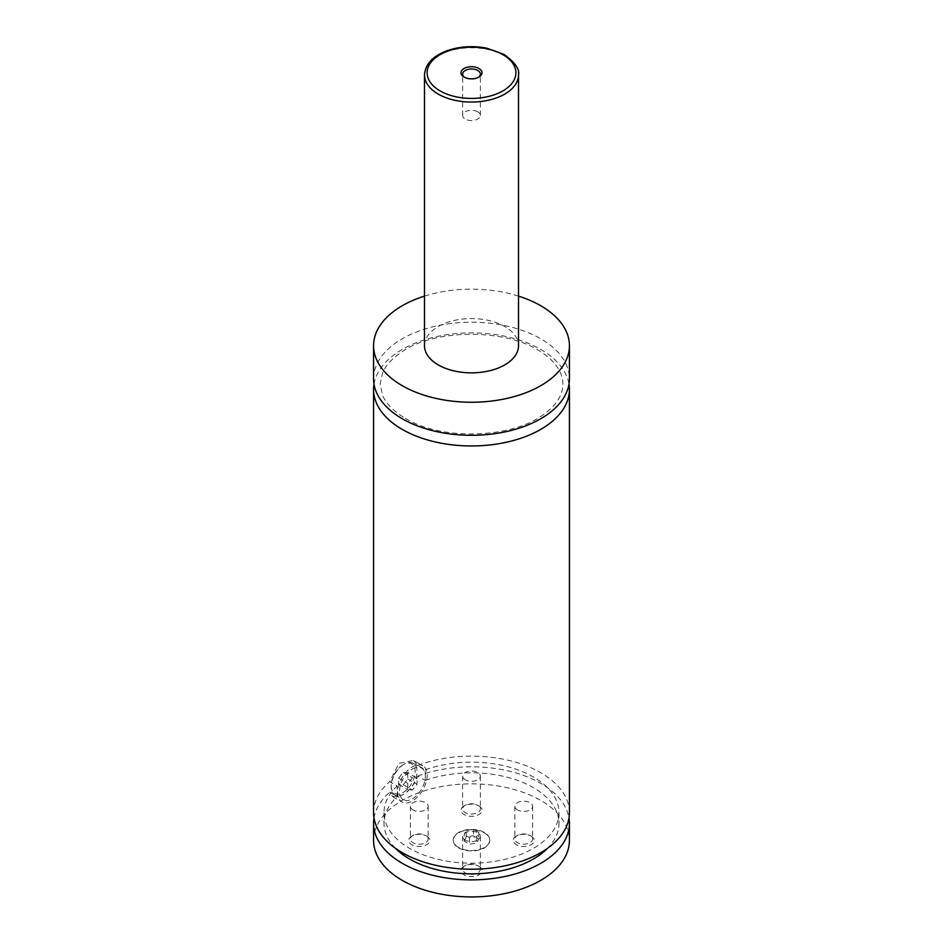 <?xml version="1.0" encoding="UTF-8"?>
<svg xmlns="http://www.w3.org/2000/svg" width="943" height="943" viewBox="0 0 943 943"><rect width="100%" height="100%" fill="white"/><g stroke="black" fill="none" stroke-linecap="round" stroke-linejoin="round"><path stroke-width="0.71" stroke-dasharray="4.71 3.54" d="M373.569 378.756A97.931 56.545 180 0 1 434.028 326.526A97.931 56.545 180 0 1 540.752 338.785A97.931 56.545 180 0 1 569.431 378.756M374.006 384.096A97.931 56.545 180 0 1 471.5 332.879A97.931 56.545 180 0 1 568.994 384.096M484.431 832.928A18.282 10.55 180 0 1 489.782 840.402A18.282 10.55 180 0 1 478.49 850.15A18.282 10.55 180 0 1 458.569 847.863A18.282 10.55 180 0 1 453.218 840.402A18.282 10.55 180 0 1 464.51 830.642A18.282 10.55 180 0 1 484.431 832.928M458.569 847.439A18.282 10.55 180 0 1 453.218 839.965A18.282 10.55 180 0 1 464.51 830.217A18.282 10.55 180 0 1 484.431 832.504A18.282 10.55 180 0 1 489.782 839.965A18.282 10.55 180 0 1 478.49 849.726A18.282 10.55 180 0 1 458.569 847.439M404.099 764.172L404.099 764.172A18.282 10.55 120 0 0 391.168 786.556A18.282 10.55 120 0 0 394.964 794.925A18.282 10.55 120 0 0 404.099 794.018A18.282 10.55 120 0 0 416.04 777.916A18.282 10.55 120 0 0 413.234 763.264A18.282 10.55 120 0 0 404.099 764.172L403.18 764.702A16.974 9.795 -60 0 1 415.179 771.633A16.974 9.795 -60 0 1 403.18 792.426A16.974 9.795 -60 0 1 391.168 785.495A16.974 9.795 -60 0 1 403.18 764.702L403.18 764.702M412.409 768.969A18.282 10.55 -60 0 1 421.545 768.062A18.282 10.55 -60 0 1 424.35 782.714A18.282 10.55 -60 0 1 412.409 798.815A18.282 10.55 -60 0 1 403.274 799.723A18.282 10.55 -60 0 1 400.469 785.071A18.282 10.55 -60 0 1 412.409 768.969M413.494 760.388L417.725 765.421L425.281 769.794L425.281 780.45L417.725 776.089C414.519 784.517 409.356 790.847 402.248 795.09L392.594 796.576L389.659 792.285L397.215 796.658L397.215 785.99L389.659 781.629L398.948 763.429L413.494 760.388L422.853 765.799A20.887 12.059 120 0 0 412.409 766.836A20.887 12.059 120 0 0 398.759 785.248A20.887 12.059 120 0 0 401.966 801.986A20.887 12.059 120 0 0 412.409 800.949A20.887 12.059 120 0 0 426.059 782.537A20.887 12.059 120 0 0 422.853 765.799M464.699 77.409A8.876 5.128 0 0 0 465.217 77.739L465.217 77.739A8.876 5.128 0 0 0 477.783 77.739A8.876 5.128 0 0 0 478.301 77.409M477.783 111.804A8.876 5.128 0 0 0 468.105 110.685A8.876 5.128 0 0 0 462.624 115.423A8.876 5.128 0 0 0 465.217 119.054A8.876 5.128 0 0 0 474.895 120.162A8.876 5.128 0 0 0 480.376 115.423A8.876 5.128 0 0 0 477.783 111.804M426.707 836.111L426.707 836.111A10.514 6.071 180 0 1 426.707 844.692A10.514 6.071 180 0 1 411.843 844.692A10.514 6.071 180 0 1 411.843 836.111A10.514 6.071 180 0 1 426.707 836.111L425.552 835.439A8.876 5.128 180 0 1 428.146 839.07A8.876 5.128 180 0 1 422.664 843.796A8.876 5.128 180 0 1 412.987 842.688A8.876 5.128 180 0 1 410.394 839.07A8.876 5.128 180 0 1 412.987 835.439A8.876 5.128 180 0 1 425.552 835.439M412.987 809.907A8.876 5.128 180 0 1 410.394 806.277A8.876 5.128 180 0 1 415.875 801.55A8.876 5.128 180 0 1 425.552 802.658A8.876 5.128 180 0 1 428.146 806.277A8.876 5.128 180 0 1 422.664 811.015A8.876 5.128 180 0 1 412.987 809.907M531.157 836.111L531.157 836.111A10.514 6.071 180 0 1 531.157 844.692A10.514 6.071 180 0 1 516.293 844.692A10.514 6.071 180 0 1 516.293 836.111A10.514 6.071 180 0 1 531.157 836.111L530.013 835.439A8.876 5.128 180 0 1 532.606 839.07A8.876 5.128 180 0 1 527.125 843.796A8.876 5.128 180 0 1 517.448 842.688A8.876 5.128 180 0 1 514.854 839.07A8.876 5.128 180 0 1 517.448 835.439A8.876 5.128 180 0 1 530.013 835.439M517.448 809.907A8.876 5.128 180 0 1 514.854 806.277A8.876 5.128 180 0 1 520.336 801.55A8.876 5.128 180 0 1 530.013 802.658A8.876 5.128 180 0 1 532.606 806.277A8.876 5.128 180 0 1 527.125 811.015A8.876 5.128 180 0 1 517.448 809.907M478.938 866.263L478.938 866.263A10.514 6.071 180 0 1 478.938 874.845A10.514 6.071 180 0 1 464.062 874.845A10.514 6.071 180 0 1 464.062 866.263A10.514 6.071 180 0 1 478.938 866.263L477.783 865.591A8.876 5.128 180 0 1 480.376 869.222A8.876 5.128 180 0 1 474.895 873.949A8.876 5.128 180 0 1 465.217 872.841A8.876 5.128 180 0 1 462.624 869.222A8.876 5.128 180 0 1 465.217 865.591A8.876 5.128 180 0 1 477.783 865.591M465.217 840.06A8.876 5.128 180 0 1 462.624 836.429A8.876 5.128 180 0 1 468.105 831.702A8.876 5.128 180 0 1 477.783 832.81A8.876 5.128 180 0 1 480.376 836.429A8.876 5.128 180 0 1 474.895 841.168A8.876 5.128 180 0 1 465.217 840.06M478.938 805.947L478.938 805.947A10.514 6.071 180 0 1 478.938 814.528A10.514 6.071 180 0 1 464.062 814.528A10.514 6.071 180 0 1 464.062 805.947A10.514 6.071 180 0 1 478.938 805.947L477.783 805.287A8.876 5.128 180 0 1 480.376 808.905A8.876 5.128 180 0 1 474.895 813.644A8.876 5.128 180 0 1 465.217 812.536A8.876 5.128 180 0 1 462.624 808.905A8.876 5.128 180 0 1 465.217 805.287A8.876 5.128 180 0 1 477.783 805.287M465.217 779.755A8.876 5.128 180 0 1 462.624 776.124A8.876 5.128 180 0 1 468.105 771.386A8.876 5.128 180 0 1 477.783 772.506A8.876 5.128 180 0 1 480.376 776.124A8.876 5.128 180 0 1 474.895 780.863A8.876 5.128 180 0 1 465.217 779.755M424.491 345.716A47.009 27.135 180 0 1 453.512 320.644A47.009 27.135 180 0 1 504.741 326.526A47.009 27.135 180 0 1 518.509 345.716M424.491 296.114A97.931 56.545 180 0 1 518.509 296.114M417.725 765.421A97.931 56.545 180 0 1 518.002 762.922A97.931 56.545 180 0 1 569.431 812.677M373.569 812.677A97.931 56.545 180 0 1 389.659 781.629M425.281 769.794A87.487 50.509 180 0 1 513.982 768.521A87.487 50.509 180 0 1 558.987 812.677A87.487 50.509 180 0 1 471.5 863.187A87.487 50.509 180 0 1 384.013 812.677A87.487 50.509 180 0 1 397.215 785.99M425.281 780.45A87.487 50.509 180 0 1 513.982 779.189A87.487 50.509 180 0 1 558.987 823.333A87.487 50.509 180 0 1 547.565 848.287M395.435 848.287A87.487 50.509 180 0 1 384.013 823.333A87.487 50.509 180 0 1 397.215 796.658M373.569 840.402A97.931 56.545 180 0 1 434.028 788.159A97.931 56.545 180 0 1 540.752 800.418A97.931 56.545 180 0 1 569.431 840.402M374.006 818.005A97.931 56.545 180 0 1 389.659 792.285M417.725 776.089A97.931 56.545 180 0 1 568.994 818.005M407.789 772.824L407.789 778.977L403.18 784.717L398.559 784.305L398.559 778.152L403.18 772.411L407.789 772.824L417.03 778.152L417.03 784.305L412.409 790.045L407.789 789.633L407.789 783.48L412.409 777.739L417.03 778.152M403.18 772.411L412.409 777.739M407.789 778.977L417.03 784.305M403.18 784.717L412.409 790.045M398.559 784.305L407.789 789.633M398.559 778.152L407.789 783.48M464.215 841.097L466.172 836.889L473.457 835.769L478.785 838.846L476.828 843.054L469.543 844.174L464.215 841.097L464.215 834.696L466.172 830.5L466.172 836.889M466.172 830.5L473.457 829.369L478.785 832.445L476.828 836.653L469.543 837.773L464.215 834.696M469.543 837.773L469.543 844.174M476.828 836.653L476.828 843.054M478.785 832.445L478.785 838.846M473.457 829.369L473.457 835.769M424.491 74.91A47.009 27.135 180 0 1 453.512 49.838A47.009 27.135 180 0 1 504.741 55.72A47.009 27.135 180 0 1 518.509 74.91M405.514 418.421C440.322 440.157 509.739 438.99 542.414 415.333C551.16 409.297 557.101 402.779 560.26 395.789C563.784 387.986 563.784 380.194 560.272 372.414C557.207 365.613 551.49 359.248 543.109 353.33C506.91 326.997 431.823 329.131 400.799 352.706C391.982 358.753 385.97 365.295 382.775 372.32L380.1 384.025L382.693 395.683C386.441 404.052 394.056 411.631 405.514 418.421M391.168 785.495L391.168 786.556M394.964 794.925L403.274 799.723M413.234 763.264L421.545 768.062M392.594 796.576L401.966 801.986M477.783 77.739L478.938 77.067M465.217 77.739L464.062 77.067M480.376 115.423L480.376 74.108M462.624 115.423L462.624 74.108M412.987 835.439L411.843 836.111M410.394 806.277L410.394 839.07M428.146 806.277L428.146 839.07M517.448 835.439L516.293 836.111M514.854 806.277L514.854 839.07M532.606 806.277L532.606 839.07M465.217 865.591L464.062 866.263M462.624 836.429L462.624 869.222M480.376 836.429L480.376 869.222M465.217 805.287L464.062 805.947M462.624 776.124L462.624 808.905M480.376 776.124L480.376 808.905M384.013 812.677L384.013 823.333M558.987 812.677L558.987 823.333"/><path stroke-width="1.41" d="M518.509 296.114A97.931 56.545 180 0 1 540.752 305.732A97.931 56.545 180 0 1 569.431 345.716L569.431 378.756A97.931 56.545 180 0 1 508.972 430.998A97.931 56.545 180 0 1 402.248 418.739A97.931 56.545 180 0 1 373.569 378.756L373.569 345.716A97.931 56.545 180 0 1 424.491 296.114M568.994 384.096A97.931 56.545 180 0 1 569.431 389.424A97.931 56.545 180 0 1 508.972 441.654A97.931 56.545 180 0 1 402.248 429.407A97.931 56.545 180 0 1 373.569 389.424A97.931 56.545 180 0 1 374.006 384.096M464.062 77.067A10.514 6.071 0 0 0 478.938 77.067A10.514 6.071 0 0 0 478.938 68.485A10.514 6.071 0 0 0 464.062 68.485A10.514 6.071 0 0 0 464.062 77.067L464.062 77.067M478.301 77.409A8.876 5.128 0 0 0 480.376 74.108A8.876 5.128 0 0 0 477.783 70.489A8.876 5.128 0 0 0 468.105 69.381A8.876 5.128 0 0 0 462.624 74.108A8.876 5.128 0 0 0 464.699 77.409M518.509 74.91L518.509 345.716A47.009 27.135 180 0 1 489.488 370.788A47.009 27.135 180 0 1 438.259 364.906A47.009 27.135 180 0 1 424.491 345.716L424.491 74.91A47.009 27.135 180 0 0 438.259 94.1A47.009 27.135 180 0 0 489.488 99.982A47.009 27.135 180 0 0 518.509 74.91C519.852 69.31 515.078 62.509 504.199 54.529L486.918 48.211C474.023 45.7 461.528 46.278 449.434 49.932C433.697 55.13 425.387 63.464 424.491 74.91M569.431 345.716A97.931 56.545 180 0 1 508.972 397.946A97.931 56.545 180 0 1 402.248 385.687A97.931 56.545 180 0 1 373.569 345.716M569.431 389.424L569.431 812.677A97.931 56.545 180 0 1 508.972 864.908A97.931 56.545 180 0 1 402.248 852.661A97.931 56.545 180 0 1 373.569 812.677L373.569 389.424M547.565 848.287A87.487 50.509 180 0 1 471.5 873.843A87.487 50.509 180 0 1 395.435 848.287M568.994 818.005A97.931 56.545 180 0 1 569.431 823.333L569.431 840.402A97.931 56.545 180 0 1 508.972 892.632A97.931 56.545 180 0 1 402.248 880.373A97.931 56.545 180 0 1 373.569 840.402L373.569 823.333A97.931 56.545 180 0 1 374.006 818.005M569.431 823.333A97.931 56.545 180 0 1 508.972 875.575A97.931 56.545 180 0 1 402.248 863.316A97.931 56.545 180 0 1 373.569 823.333M440.11 90.905A44.392 25.626 0 0 0 502.89 90.905A44.392 25.626 0 0 0 502.89 54.659A44.392 25.626 0 0 0 440.11 54.659A44.392 25.626 0 0 0 440.11 90.905"/></g></svg>
